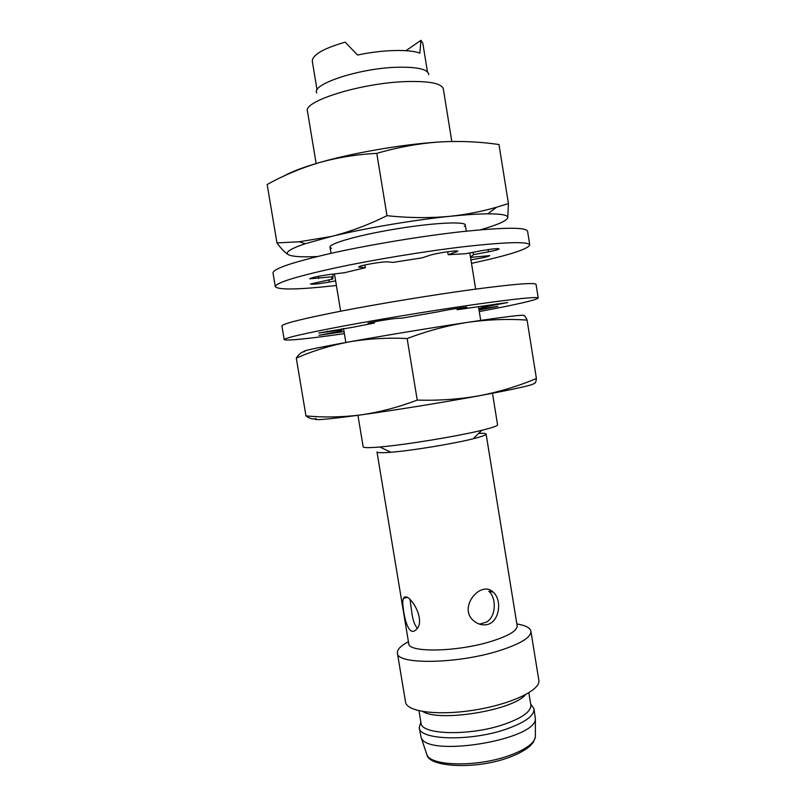 <?xml version="1.0" encoding="UTF-8"?>
<svg xmlns="http://www.w3.org/2000/svg" width="806" height="806" viewBox="0 0 806 806"><rect width="100%" height="100%" fill="white"/><g stroke="black" fill="none" stroke-linecap="round" stroke-linejoin="round"><path stroke-width="1.21" d="M451.813 141.463L443.34 88.982C441.738 83.391 429.245 80.922 405.831 81.587C361.259 82.968 302.965 101.173 307.459 111.228L316.143 163.537M357.935 415.312L363.174 446.826C363.446 447.854 368.997 447.904 379.838 446.987C404.814 444.922 457.506 436.298 481.837 430.283C492.395 427.694 497.645 425.88 497.574 424.812L492.486 393.278M428.721 74.646C428.157 69.306 417.71 66.838 397.378 67.241C359.708 68.137 311.076 84.187 316.738 92.982M486.109 434.061L517.16 625.799C517.341 630.745 508.465 636.005 490.501 641.596C456.639 652.034 408.148 652.789 408.723 643.561L376.986 451.934C377.248 452.861 381.873 452.962 390.85 452.257C411.221 450.695 453.274 443.814 473.072 438.796C481.807 436.6 486.159 435.028 486.109 434.061C485.917 433.396 483.449 433.154 478.693 433.336M484.638 624.852C480.991 624.962 477.626 623.834 474.553 621.466C456.77 608.711 480.537 579.534 493.111 592.098C502.964 600.107 499.307 624.801 484.638 624.852M403.302 608.409C402.547 603.613 402.587 600.279 403.423 598.395C407.826 589.69 427.694 620.771 415.886 629.788C409.377 636.357 404.753 621.245 403.302 608.409M317.05 89.97L312.315 61.357C312.224 54.949 323.176 48.541 345.159 42.144L357.582 55.05C382.326 49.7 409.619 49.005 419.845 53.186L420.964 40.3L405.962 50.677M427.462 71.895L422.828 43.262L420.964 40.3M480.517 623.824L486.381 622.141C496.355 616.781 496.496 597.689 488.839 591.261L493.111 592.098M410.093 599.563L411.846 612.923C412.874 620.056 414.647 625.134 417.186 628.156M408.41 641.707C400.693 645.787 397.036 649.586 397.408 653.092C396.592 664.728 456.629 664.094 498.451 650.956C520.404 643.984 531.225 637.405 530.912 631.229C530.157 627.783 525.472 625.355 516.858 623.945M479.379 623.824L478.804 623.884M397.408 653.092L405.549 702.097C406.587 711.839 438.635 715.98 475.258 709.925C511.901 703.981 540.957 689.835 538.831 680.274L530.912 631.229M422.838 711.537C439.522 722.317 513.079 710.267 525.452 694.742M418.989 710.781L421.014 722.992C420.863 734.941 470.321 736.231 504.395 724.251C522.449 717.844 531.265 711.426 530.842 705.008L528.857 692.797M420.863 722.075L419.211 727.586C419.049 740.22 470.815 741.691 506.45 729.067C525.29 722.317 534.479 715.557 534.015 708.786L530.691 704.091M419.211 727.586L421.135 737.52C426.999 757.811 536.272 739.918 535.355 718.821L534.015 708.786M276.962 242.908C281.395 249.044 285.314 253.024 288.729 254.857C284.407 252.61 289.888 248.913 305.152 243.755L331.347 236.47C364.524 228.32 413.72 219.957 450.433 216.26C465.606 214.718 478.059 213.912 487.791 213.842C501.675 213.822 508.324 215.142 507.74 217.801L508.435 203.606L496.627 207.202C481.877 211.494 466.483 214.517 450.433 216.26C430.031 218.204 408.874 218.013 386.991 215.686C368.352 224.894 349.804 231.826 331.347 236.47L299.228 241.78L276.962 242.908L267.169 184.503C283.44 175.446 300.749 168.172 319.105 162.661C337.523 157.513 356.746 154.409 376.775 153.372C397.348 147.387 417.891 143.599 438.414 142.027C401.408 144.496 352.121 153.039 319.105 162.661C303.157 167.305 291.47 171.738 284.034 175.97M438.414 142.027C458.987 140.808 479.167 141.644 498.985 144.536L508.435 203.606M386.991 215.686L376.775 153.372M507.74 217.801C506.45 220.965 497.322 224.975 480.336 229.831M317.312 256.52C302.28 257.225 292.749 256.671 288.729 254.857M331.478 248.238C322.39 245.588 353.965 235.795 396.481 228.864C438.988 221.872 472.044 221.076 464.276 226.496M348.847 341.945C314.229 348.273 299.59 351.487 304.92 351.577C301.847 351.698 298.966 353.884 296.286 358.116C312.758 350.902 330.279 345.512 348.847 341.945C367.486 338.721 386.91 337.583 407.141 338.53C427.311 330.923 447.471 325.523 467.621 322.34C431.311 327.8 382.256 335.89 348.847 341.945M523.386 315.549C524.162 314.431 505.574 316.698 467.621 322.34C487.801 319.508 507.619 318.763 527.074 320.103C525.472 316.536 524.243 315.015 523.386 315.549M536.413 378.508C518.429 386.094 499.458 391.827 479.499 395.716C517.14 388.673 535.375 384.492 534.217 383.182C535.224 383.666 535.96 382.104 536.413 378.508L527.074 320.103M417.236 400.098C398.376 407.242 379.616 412.178 360.947 414.899C394.517 410.284 443.471 402.365 479.499 395.716C459.47 399.252 438.716 400.713 417.236 400.098L407.141 338.53M305.968 415.876C309.836 418.737 313.222 419.614 316.123 418.505C311.207 420.782 326.148 419.583 360.947 414.899C342.238 417.266 323.911 417.599 305.968 415.876L296.286 358.116M344.384 333.644C306.985 338.913 286.926 340.908 284.206 339.628C284.8 337.926 304.849 333.341 344.343 325.886C382.86 318.733 434.847 310.189 474.24 304.567C515.941 298.714 537.27 296.537 538.227 298.039C536.05 300.104 516.404 304.618 479.288 311.549M478.855 308.869L481.988 307.449L507.73 302.532L457.103 309.736L466.896 307.308C467.611 306.623 445.285 310.088 438.948 311.65L402.285 318.118L397.026 318.38C392.522 318.511 367.022 322.833 367.989 323.297L374.498 323.005L353.491 327.145L318.793 332.989L342.006 329.956L340.424 330.762L341.563 331.014L319.025 335.286L344.041 331.609M479.026 309.978L497.896 306.431L478.865 308.93M538.227 298.039L536.05 284.367C535.003 282.332 513.593 284.085 471.822 289.626C432.369 294.996 380.361 303.54 341.865 310.975C302.401 318.753 282.412 323.75 281.909 325.977L284.206 339.628M341.422 330.158L341.563 331.014M342.006 329.956L341.815 328.838M374.498 323.005L374.296 321.796M456.891 308.426L457.103 309.736M481.817 306.411L481.988 307.449M336.384 285.495C298.754 289.697 278.392 290.089 275.299 286.664C275.561 282.936 295.369 276.72 334.742 268.025C373.158 259.784 425.236 251.2 464.861 246.596C506.843 241.951 528.474 241.417 529.764 244.994C527.93 249.225 508.505 255.351 471.5 263.371M470.513 257.235L473.465 254.666L488.406 251.835C495.146 250.515 498.713 249.528 499.115 248.863C497.544 248.278 491.569 248.913 481.212 250.757L465.949 253.658L448.186 254.726L457.828 251.26C458.423 249.88 436.016 253.114 429.779 255.321L422.233 257.819L393.137 262.383L387.746 261.91C383.112 261.285 357.602 265.779 358.69 267.018L365.38 267.713L344.484 272.72L329.795 274.514C318.289 276.105 311.61 277.526 309.746 278.795L333.16 276.71L331.689 278.201L332.928 278.997L310.471 284.014C312.456 284.548 318.733 283.893 329.291 282.04L335.618 280.841M470.926 259.784C481.615 258.192 487.882 256.812 489.726 255.643L470.533 257.376M529.764 244.994L527.577 231.272C526.197 227.161 504.485 227.262 462.443 231.594C422.747 235.946 370.639 244.54 332.253 253.064C292.921 262.081 273.174 268.71 273.002 272.962L275.299 286.664M332.606 277.052L332.928 278.997M333.16 276.71L332.737 274.151M365.38 267.713L364.916 264.942M447.703 251.734L448.186 254.726M473.092 252.298L473.465 254.666M426.374 753.147L426.928 754.799C430.777 766.325 477.555 767.201 509.311 755.544C525.401 749.64 534.086 743.464 535.375 737.037L535.375 735.294M337.553 331.719L337.714 332.717M327.488 331.105L327.639 332.052M464.981 307.902L464.891 307.358M496.939 304.829L496.778 303.842M328.919 279.763L329.291 282.04M318.36 276.317L318.723 278.483M359.516 266.443L359.657 267.31M455.964 252.218L455.763 250.968M488.406 251.835L488.053 249.588M480.708 320.405L478.542 306.985M475.661 289.102L469.817 252.923M466.301 231.181L465.294 224.934M345.845 342.49L343.537 328.586M340.656 311.217L334.47 273.939M331.044 253.326L330.007 247.079M473.072 438.796L481.837 430.283M390.85 452.257L379.838 446.987M406.768 597.498L403.423 598.395M421.135 737.52L426.928 754.799C429.034 767.241 476.074 769.811 508.959 757.449C518.097 754.053 525.139 750.235 530.086 745.983L533.391 742.185L535.375 737.037L535.355 718.821M522.711 697.13L522.56 696.203M426.203 712.937L426.052 712.01M487.791 213.842L496.627 207.213M305.152 243.755L299.228 241.79"/></g></svg>

